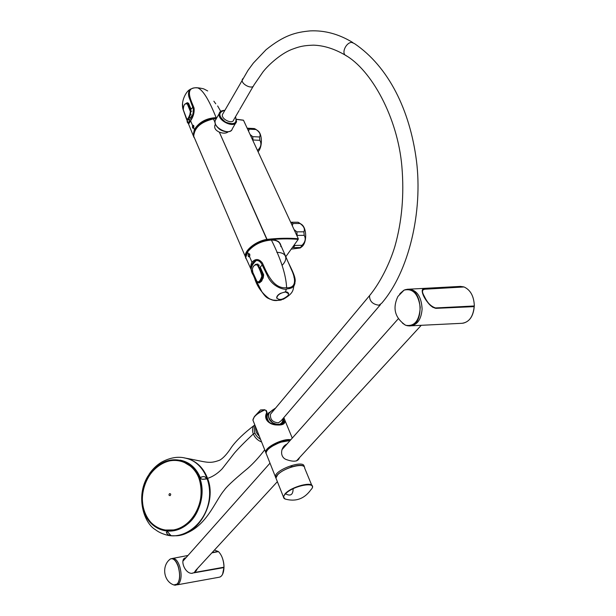 <?xml version="1.0" encoding="UTF-8"?>
<svg xmlns="http://www.w3.org/2000/svg" width="616" height="616" viewBox="0 0 616 616"><rect width="100%" height="100%" fill="white"/><g stroke="black" fill="none" stroke-linecap="round" stroke-linejoin="round"><path stroke-width="0.92" d="M188.904 122.884C189.035 120.166 190.359 117.456 192.877 114.753M228.236 131.786C226.157 133.48 223.177 133.595 219.311 132.124C215.13 130.161 213.798 127.574 215.307 124.37M298.221 239.355L285.886 256.579L298.221 239.355C288.681 238.561 278.301 238.769 267.09 239.986C255.116 242.958 248.04 248.202 245.853 255.717C248.04 248.202 255.116 242.958 267.09 239.986L219.311 132.124L267.028 239.37C256.102 240.995 244.413 250.281 245.284 256.487L245.946 258.643L245.284 256.487C244.413 250.281 256.102 240.995 267.028 239.37C278.301 238.153 288.727 237.938 298.306 238.746L243.643 120.574M251.328 268.322C251.667 265.827 253.307 263.248 256.225 260.583M276.8 252.344C282.336 252.46 285.331 254.246 285.801 257.711C285.924 260.121 284.677 262.701 282.043 265.45M267.09 239.986C271.895 239.231 275.529 239.716 278.001 241.434C275.529 239.716 271.895 239.231 267.09 239.986L267.028 239.37M243.197 120.228L236.629 119.412L243.513 120.282L298.306 238.746M223.015 113.521L222.461 114.514C220.867 119.157 232.655 124.717 233.71 119.835L239.131 110.503M380.411 304.704L281.119 420.767L278.463 422.815C272.688 422.36 270.024 419.496 270.463 414.222L271.702 412.728M254.362 128.559L247.555 128.197L249.257 129.175L256.071 129.529L254.362 128.559M257.627 150.581L257.881 150.081C261.076 146.954 261.731 143.697 259.844 140.317L259.552 136.983L252.722 136.652L250.25 134.635M259.552 136.983C260.922 134.604 259.76 132.124 256.071 129.529M248.579 131.023L249.257 129.175M257.881 150.081L257.38 150.058M259.844 140.317L253.022 140.001L252.722 136.652M258.119 151.659C262.647 147.085 262.401 133.603 257.742 130.692L255.401 129.044M298.082 222.245L291.083 222.245L292.985 223.508L300 223.5L298.082 222.245M291.36 249.103L300.254 247.979L301.971 245.322C305.328 241.988 306.067 238.669 304.196 235.35L303.88 231.809L296.85 231.847L294.217 229.683M303.88 231.809C305.19 229.006 303.896 226.241 300 223.5M292.354 225.656L292.985 223.508M301.971 245.322L294.949 245.414L293.362 247.632L300.369 247.532M304.196 235.35L297.166 235.397L296.85 231.847M300.647 247.694L301.494 246.993C307.161 243.335 307.053 227.681 301.316 224.247L298.552 222.468M268.838 412.851L267.56 414.553C266.589 417.186 267.29 419.889 269.662 422.668M281.15 424.108L281.458 423.639M255.709 427.335C255.278 430.499 256.487 433.479 259.328 436.259M269.207 412.297L266.913 415.238M266.705 416.57L268.376 421.767M281.689 423.77L281.951 423.184M255.209 425.887L254.716 426.773C253.299 431.593 255.255 435.805 260.576 439.393M222.622 574.12L223.908 567.598L192.246 573.126M192.338 573.311C184.754 574.189 179.264 558.758 185.701 557.796M172.311 558.473L172.965 558.358C175.56 558.466 177.785 561.061 179.626 566.135C181.812 573.904 181.535 579.795 178.802 583.822L176.045 585.054M212.127 552.575L218.079 551.428L215.046 550.288L218.164 551.451M435.797 308.154L474.174 306.599C473.15 316.77 469.092 322.33 462 323.3L411.165 325.802M464.064 286.964L425.425 289.173L464.064 286.964C470.539 289.967 473.958 296.304 474.335 305.975L474.012 306.406L435.866 308.346C427.05 306.483 416.585 286.109 425.787 288.919L463.586 286.979L460.075 286.425M408.986 289.181L409.201 289.173C417.14 290.313 421.444 296.943 422.106 309.055C421.252 319.211 417.486 324.794 410.803 325.818L409.694 325.887M266.281 410.487L267.136 412.789L266.281 410.487L264.834 409.948C257.419 413.213 253.445 416.608 252.922 420.135L253.553 421.729M267.175 412.689L266.743 412.666L267.151 413.028C260.707 425.009 284.415 427.558 284.153 422.314L283.252 418.272M256.418 414.56L260.56 409.933L264.834 409.948M283.807 417.617C286.525 422.961 284.261 425.417 277.023 424.978C270.039 425.078 262.87 419.565 266.743 412.666L265.85 410.456M267.151 413.028L267.136 413.036C265.912 418.333 264.872 421.313 273.188 424.093C280.573 425.263 284.23 424.663 284.153 422.307L283.545 423.13L283.152 420.759M255.478 426.557L258.358 433.826M290.775 439.77C283.121 438.168 265.042 447.124 265.65 452.175L252.922 420.135L254.408 416.555L260.56 409.933L264.749 409.748C260.091 411.688 256.641 413.952 254.408 416.555L252.93 419.681M290.59 439.978C282.236 438.369 263.163 448.648 266.043 453.16M275.706 477.038L275.945 477.8M299.43 457.703C298.167 461.7 293.624 462.254 285.793 459.367C279.225 456.364 281.058 446.608 286.563 444.328M266.651 414.245L266.636 416.755M283.029 421.267C283.499 423.092 282.49 424.255 280.018 424.755M277.97 424.817L282.074 423.346M302.726 465.865C297.305 463.317 278.478 470.978 276.361 476.584M285.239 493.632C290.444 496.558 293.07 494.91 293.124 488.688M195.472 571.217L194.587 571.925M423.947 289.474L423.592 289.582C421.837 290.182 422.106 292.485 424.416 296.496L424.432 296.519C426.58 301.155 429.352 304.728 432.74 307.245L434.988 307.985L451.682 307.407M434.988 307.985L474.335 305.975M425.463 289.181C421.922 289.32 421.575 291.761 424.416 296.496M424.432 296.519C427.073 302.41 430.623 306.167 435.088 307.792M435.027 307.954L474.282 306.129M223.315 572.31C224.632 566.936 224.016 561.43 221.452 555.794M194.055 572.703L223.962 567.282L193.932 572.58M197.274 568.714L196.181 570.478M218.403 551.582L211.873 552.852L218.441 551.597C221.868 555.07 223.716 560.267 223.993 567.19L223.962 567.282M197.497 568.468L196.288 570.655L194.086 572.664M259.382 265.219L255.617 264.341L253.199 266.528M258.343 265.265L262.385 274.097L261.931 278.163L260.375 280.996L258.843 282.575L257.519 282.166M252.799 272.31L256.803 281.142C258.45 282.96 260.129 281.32 261.839 276.23C261.022 272.603 259.498 268.846 257.272 264.965C254.801 264.472 253.176 265.819 252.391 269.007L252.799 272.31M187.087 119.358L188.065 119.473L189.166 117.618L190.421 114.761L190.914 111.073L187.934 103.75L186.848 102.987L184.692 104.235M189.882 114.53L191.345 114.807M190.367 111.496L187.387 104.135C184.885 103.011 183.522 104.897 183.291 109.794L186.848 119.204C187.649 119.311 188.65 117.771 189.859 114.591L190.367 111.496M166.451 532.155C167.152 534.519 168.622 535.597 170.878 535.381L169.007 533.633C168.33 532.032 167.475 531.539 166.451 532.155M148.91 474.767L147.632 476.576L148.903 474.79M200.831 477.238C203.958 475.929 205.775 476.538 206.283 479.055C205.575 478.771 199.761 480.542 200.831 477.238M166.359 532.132C168.422 530.83 169.939 535.751 170.971 535.443C168.584 535.635 167.052 534.534 166.359 532.132M170.694 535.543L169.508 535.389M200.885 477.285C199.923 480.465 205.575 478.647 206.268 478.978C205.698 476.568 203.904 475.999 200.885 477.285M185.886 458.25C195.996 460.599 203.226 467.305 207.577 478.378C217.071 501.747 199.222 534.603 176.707 535.774L170.971 535.758M187.395 532.301C204.982 523.877 214.838 497.335 207.446 478.432C205.082 472.072 201.478 467.043 196.627 463.34M261.608 441.995C257.704 440.409 254.939 437.73 253.299 433.949C252.021 430.407 252.391 427.489 254.416 425.217L254.801 424.855M254.377 275.806L254.123 276.692L253.623 275.56C246.831 267.282 255.694 254.3 261.715 263.948L262.224 265.088L260.183 267.021L263.225 273.874L262.84 278.24L261.261 281.173L259.598 282.806L258.366 282.69M259.236 282.929L261.646 281.158L262.84 278.24M287.972 295.588C282.913 299.8 279.171 300.546 276.738 297.836C277.608 294.787 280.534 292.846 285.524 292.022L288.681 293.74L287.972 295.588M288.534 293.185L287.202 292.069L285.439 291.838L280.457 293.362C278.093 294.633 276.83 296.08 276.669 297.69L276.83 298.283M279.541 299.561L278.009 300.331L283.322 299.214C295.98 292.076 292.261 288.373 294.787 282.705C296.689 278.74 291.892 269.885 287.464 260.668M280.834 245.73L280.819 246.662M294.995 283.268L293.909 286.155M292.076 287.703L289.274 288.658M287.456 288.881L286.463 288.935L285.439 291.838M248.456 253.992L248.325 253.838C249.75 253.392 250.165 254.346 249.557 256.687L249.403 253.854L248.456 253.992C248.04 255.809 248.356 256.718 249.403 256.718L249.565 256.533M269.846 299.145C262.239 293.663 257.172 286.748 254.647 278.386L251.628 271.155C250.435 267.606 250.55 264.634 251.99 262.224C255.478 258.443 258.928 258.666 262.331 262.909L263.579 265.619C267.483 274.374 273.835 288.704 286.009 287.772L286.81 287.749C297.651 288.119 295.01 276.961 291.276 269.284L280.765 245.145C279.98 241.849 276.861 240.148 271.402 240.048C261.3 240.871 253.345 244.86 247.532 252.006L245.745 257.55L247.039 260.56M254.123 276.692L262.077 292.1C267.521 298.706 272.834 301.447 278.009 300.331M293.947 277.092C296.55 284.561 294.055 288.511 286.463 288.935C285.632 290.267 272.187 287.61 267.329 275.46L262.224 265.088M260.291 267.252L263.679 274.89L263.171 278.232M251.975 262.224L249.557 256.687C248.286 257.118 247.871 256.171 248.325 253.838L247.524 251.882C255.655 242.82 261.238 241.095 271.286 239.947L271.402 240.048C280.996 259.213 286.063 275.121 286.617 287.757M186.74 119.034L187.071 120.574C187.595 128.844 194.448 115.138 193.185 108.208L192.785 107.261L191.099 109.263L188.681 103.58L191.068 109.194M186.594 103.003L187.51 102.749L188.681 103.58M188.812 103.58L187.718 102.756M193.67 127.851L193.655 127.982C192.646 128.629 192.292 127.812 192.6 125.525L193.439 128.159L193.509 125.394L192.731 125.656M193.978 137.43L193.239 135.081L194.34 129.576C199.06 122.137 206.321 118.156 216.131 117.633L216.116 117.979C206.46 118.503 199.299 122.422 194.633 129.76L193.655 127.982C194.117 125.703 193.763 124.886 192.6 125.525L190.59 120.79M216.678 118.01L216.116 117.979M192.785 107.261L189.559 98.575C188.126 95.434 188.149 92.485 189.636 89.743L190.536 89.074M182.567 103.911L182.944 109.032L186.679 119.627M190.606 120.79C193.386 116.632 194.533 112.358 194.048 107.977L193.116 105.698C190.021 98.375 185.085 86.964 196.966 87.842L197.597 87.857C202.733 89.651 208.916 99.576 216.131 117.633M204.196 89.112C203.542 88.55 196.696 87.588 198.106 87.888C195.303 87.403 192.485 88.019 189.636 89.743C187.118 90.629 180.58 100.239 182.952 109.063L188.596 124.07L190.529 120.944M182.598 106.075L182.952 109.047L188.596 124.07M176.322 529.914L163.771 530.053M182.76 461.492L193.108 467.752M180.103 460.129C189.482 462.008 196.265 467.96 200.454 477.993M213.444 118.942L213.313 118.819C200.962 121.629 194.425 127.427 193.717 136.221C194.464 127.574 201.039 121.814 213.444 118.942L216.378 118.541L213.313 118.819C200.962 121.629 194.425 127.427 193.717 136.221C194.464 127.574 201.039 121.814 213.444 118.942L214.999 122.438L213.444 118.942L216.301 118.68L213.444 118.942M195.172 139.616L193.717 136.221L195.172 139.616M216.293 125.595C218.857 129.206 222.314 131.246 226.68 131.709M216 119.204L215.146 120.728C212.697 127.859 230.654 136.282 232.301 128.806L235.643 123.092M224.594 110.472L223.87 110.472C221.383 110.611 219.85 111.596 219.273 113.413C216.84 120.536 234.904 129.044 236.529 121.575L235.535 116.694M224.748 110.472L224.209 110.48C217.979 112.512 218.449 116.401 225.61 122.145C234.103 125.187 237.383 123.408 235.466 116.809M242.82 78.663L242.265 79.641C240.725 84.246 252.837 90.067 253.831 85.208L262.963 71.926C268.815 64.403 280.896 53.792 291.376 49.573C298.413 46.955 302.287 45.522 313.429 45.16C323.716 45.461 334.249 48.741 345.037 55.001L346.708 56.079M270.463 414.222L369.531 295.657C369.477 301.17 372.611 304.358 378.948 305.213L381.666 303.241C408.893 271.787 422.984 211.696 416.431 160.537C409.856 110.002 388.588 66.774 354.516 43.628L351.844 42.435C346.8 42.081 341.672 51.582 345.037 55.001C371.356 69.662 397.736 117.695 401.878 166.489C404.273 194.718 401.955 221.321 394.925 246.285C389.905 263.055 380.395 282.467 369.538 295.649L370.77 294.179M273.689 410.356L272.049 410.525L268.638 413.259C267.683 419.026 270.54 422.853 277.192 424.755M279.479 424.601L282.775 421.945L283.129 418.418M273.643 410.418L272.195 410.579C267.198 413.29 267.321 417.325 272.557 422.668C279.125 425.887 282.629 424.486 283.083 418.472M223.862 567.667C223.577 573.558 221.953 576.753 218.98 577.261L177.331 584.807M169.046 560.16L170.393 558.958C173.312 557.957 175.891 560.445 178.132 566.427C180.311 574.174 180.034 580.056 177.316 584.068L173.866 584.946M170.54 558.889L171.641 558.589C174.236 558.704 176.453 561.299 178.294 566.381C180.85 576.815 179.864 583.09 175.337 585.192L174.882 585.177M169.415 559.805L170.355 558.997M435.866 308.346L474.166 306.629L473.827 309.925M399.645 294.063L404.081 290.121C412.828 288.103 418.21 293.809 420.235 307.245C419.388 320.759 414.514 326.765 405.613 325.256L409.186 325.918L406.868 325.656M400.377 293.239L403.934 290.213M404.951 289.759L407.576 289.243C423.023 287.826 424.709 326.449 409.186 325.918M405.343 325.109L402.51 323.2M252.96 420.228L253.33 421.167M272.449 410.425L274.821 409.001M265.65 452.175L266.058 453.461L265.65 452.175M304.065 466.612C304.889 459.159 274.844 469.631 275.367 476.645L275.745 477.854M289.997 440.648C281.689 439.963 265.511 448.448 266.043 453.176L266.643 454.677M311.758 485.277L304.643 468.052C305.598 462.1 283.714 467.59 277.57 474.928L275.93 478.047L276.499 479.479M283.745 498.005L283.391 496.835L285.093 493.786C291.36 486.578 313.398 480.896 312.335 486.678L312.327 486.933M285.57 499.168L285.077 498.998C283.083 498.082 283.16 496.434 285.316 494.047C293.486 484.908 319.966 480.834 310.656 490.013M194.117 572.564L223.993 567.19M218.441 551.597L211.842 552.883M263.44 274.043L262.385 274.097M260.075 282.505L258.843 282.575M263.217 278.101L261.931 278.163M261.423 280.942L260.375 280.996M190.121 117.656L189.166 117.618M191.869 111.119L190.914 111.073M189.081 119.519L188.065 119.473M188.766 103.788L187.934 103.75M188.126 119.081L187.634 119.057M160.861 463.748C146.131 472.403 138.2 494.355 143.821 511.303C149.218 528.366 167.398 536.297 182.721 527.458C198.136 518.88 206.283 495.603 199.969 478.593C193.886 461.453 175.498 454.839 160.861 463.748M165.835 534.788L166.72 535.034C183.406 539.516 203.072 525.248 208.2 504.496C213.575 483.806 203.188 462.416 186.64 458.435L186.371 458.373M147.432 478.64C156.264 463.979 167.737 458.058 181.859 460.876C207.346 466.243 208.57 514.052 182.713 527.204C176.438 530.684 170.108 531.739 163.733 530.368C149.511 525.825 142.373 514.722 142.319 497.066M254.639 433.379L253.299 433.949C244.637 442.08 238.307 448.51 234.303 453.23L222.137 468.861C217.633 473.527 212.782 476.699 207.577 478.378L207.446 478.432M261.261 281.173L261.646 281.158M271.379 240.001C276.638 240.14 279.656 241.811 280.426 245.037M281.489 299.884C280.003 300.423 277.138 300.485 272.896 300.069C267.151 297.898 266.22 299.006 259.313 287.749L245.745 257.55L247.663 251.79C253.384 244.752 261.23 240.825 271.194 240.001L271.286 239.947C279.495 240.587 279.017 241.949 280.757 245.13M246.485 259.267L246.138 258.458M194.633 129.76L193.678 135.905M152.529 471.309C161.146 461.985 170.817 458.581 181.551 461.115C206.814 466.42 208.031 513.821 182.405 526.865C176.176 530.314 169.901 531.362 163.571 530.006C152.522 526.919 145.638 518.934 142.927 506.052M160.853 464.302C146.416 472.788 138.639 494.317 144.152 510.918C149.449 527.643 167.259 535.404 182.274 526.742C197.374 518.333 205.351 495.534 199.176 478.871C193.224 462.069 175.206 455.578 160.853 464.302M170.185 495.611C171.079 494.309 170.848 493.655 169.516 493.647C168.63 494.948 168.853 495.603 170.185 495.611M245.284 256.487L193.717 136.221L245.284 256.487M236.606 119.296L243.359 120.159L236.606 119.296M224.817 110.356L224.024 110.349C220.982 110.865 219.396 111.881 219.273 113.413L215.146 120.728C214.614 123.431 215.908 126.095 219.034 128.736C220.844 130.785 228.782 133.564 231.585 130.138M222.461 114.514L247.979 70.386L253.353 63.078L266.05 49.727C284.453 34.95 295.819 32.255 310.171 30.892C324.794 30.215 339.016 34.111 352.845 42.573M253.261 86.178L239.701 109.517M267.56 414.553L272.087 410.502L273.704 410.333M282.775 421.945L283.144 418.395M267.352 414.16L266.836 414.699M215.485 124.301L214.768 125.556M223.931 567.621C223.747 572.657 222.445 575.791 220.035 577.015M172.942 558.358L187.988 555.47M172.965 558.358L170.393 558.958C161.284 565.519 163.479 581.62 174.012 585L175.337 585.192M474.228 306.614C473.358 316.131 469.608 321.675 462.963 323.223M435.72 308.123C427.928 307.122 422.245 293.093 422.26 291.006M463.525 286.833L460.391 286.409L409.132 289.181M405.613 325.256C394.871 317.848 392.315 308.231 397.944 296.411L404.081 290.121L409.201 289.173M275.629 408.031L271.81 410.572M284.138 418.457L288.973 430.153M289.073 430.399L292.261 438.099M290.098 440.532L279.949 442.35L271.24 446.685C268.014 449.01 266.281 451.174 266.043 453.176L275.922 478.085M282.344 422.692C282.929 423.731 281.096 424.416 276.853 424.747M266.851 419.904L266.72 416.462M265.866 452.267L266.066 452.775M275.406 476.284L275.96 477.67M303.488 465.711L303.742 466.327M304.25 466.828C301.37 461.476 275.306 471.648 275.93 478.047L283.391 496.835L285.077 498.998C295.395 501.932 303.819 499.099 310.349 490.49M280.596 489.797L282.244 493.955M195.318 570.84L277.369 481.673M290.714 467.174L292.153 465.611M296.458 460.93L421.259 325.302M183.014 561.068L270.008 463.147M281.912 449.742L398.352 318.672M258.035 264.11L256.456 264.179M188.819 119.835L187.595 119.781M170.155 534.827L169.007 533.633M186.517 458.404C178.732 456.102 170.363 457.388 161.4 462.254C156.487 465.288 152.352 469.323 148.995 474.374M166.566 534.988C162.039 533.733 158.358 531.985 155.525 529.752C144.144 523.408 135.374 497.135 147.632 476.576M166.72 535.034C183.445 539.516 203.103 525.24 208.231 504.504C213.598 483.83 203.226 462.439 186.64 458.435M182.844 461.199L181.859 460.876C191.668 464.079 198.083 471.54 201.093 483.275C202.402 489.828 202.179 496.519 200.416 503.349C197.898 512.127 191.16 521.975 182.675 527.211C176.399 530.684 170.085 531.739 163.733 530.368L163.941 530.414M147.725 476.391L148.202 476.183L147.786 476.538M170.755 535.735L176.707 535.774M184.33 457.919C206.784 461.9 208.57 464.325 219.75 460.152C223.369 458.104 227.312 453.746 231.593 447.093C236.444 440.417 244.052 433.125 254.416 425.217M264.718 449.826C259.205 457.041 253.569 463.217 247.809 468.345C239.901 474.844 227.15 485.693 224.293 490.136C214.892 501.054 206.314 527.943 181.897 534.765M249.403 253.854L249.549 256.564M220.72 111.365L217.656 105.96M215.762 103.811L213.868 101.201M188.581 124.07L193.971 137.406M204.25 89.135L207.684 90.945M163.571 530.006C147.778 526.541 138.654 506.483 143.728 488.003C148.548 469.454 166.235 456.672 181.551 461.115"/></g></svg>
